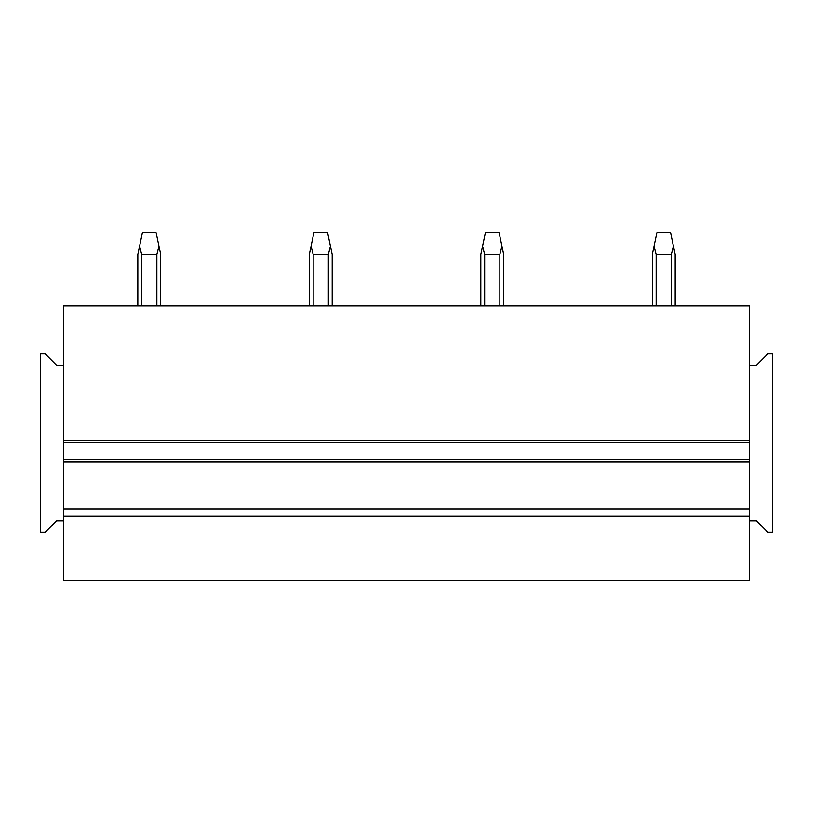 <?xml version="1.0" encoding="UTF-8"?>
<svg xmlns="http://www.w3.org/2000/svg" width="813" height="813" viewBox="0 0 813 813"><rect width="100%" height="100%" fill="white"/><g stroke="black" fill="none" stroke-linecap="round" stroke-linejoin="round"><path stroke-width="1.22" d="M63.516 580.279L749.484 580.279L749.484 516.255L63.516 516.255L63.516 580.279M63.516 442.628L749.484 442.628L749.484 305.891L63.516 305.891L63.516 508.938L749.484 508.938L749.484 516.255M63.516 508.938L63.516 516.255M63.516 459.772L749.484 459.772L749.484 508.938M749.484 442.628L749.484 459.772M63.516 520.828L56.656 520.828L45.223 532.261L40.65 532.261L40.65 353.909L45.223 353.909L56.656 365.342L63.516 365.342M749.484 520.828L756.344 520.828L767.777 532.261L772.35 532.261L772.35 353.909L767.777 353.909L756.344 365.342L749.484 365.342M141.675 305.891L141.675 254.449L156.848 254.449L158.962 246.217L160.689 254.449L160.689 305.891M156.848 305.891L156.848 254.449M137.824 305.891L137.824 254.449L139.562 246.217L141.675 254.449M158.962 246.217L156.126 232.721L142.397 232.721L139.562 246.217M313.168 305.891L313.168 254.449L328.34 254.449L330.454 246.217L332.192 254.449L332.192 305.891M328.34 305.891L328.34 254.449M309.326 305.891L309.326 254.449L311.054 246.217L313.168 254.449M330.454 246.217L327.619 232.721L313.899 232.721L311.054 246.217M484.66 305.891L484.66 254.449L499.832 254.449L501.946 246.217L503.674 254.449L503.674 305.891M499.832 305.891L499.832 254.449M480.808 305.891L480.808 254.449L482.546 246.217L484.66 254.449M501.946 246.217L499.101 232.721L485.381 232.721L482.546 246.217M656.152 305.891L656.152 254.449L671.325 254.449L673.438 246.217L675.176 254.449L675.176 305.891M671.325 305.891L671.325 254.449M652.311 305.891L652.311 254.449L654.038 246.217L656.152 254.449M673.438 246.217L670.603 232.721L656.884 232.721L654.038 246.217M63.516 462.058L749.484 462.058M749.484 440.341L63.516 440.341"/></g></svg>
